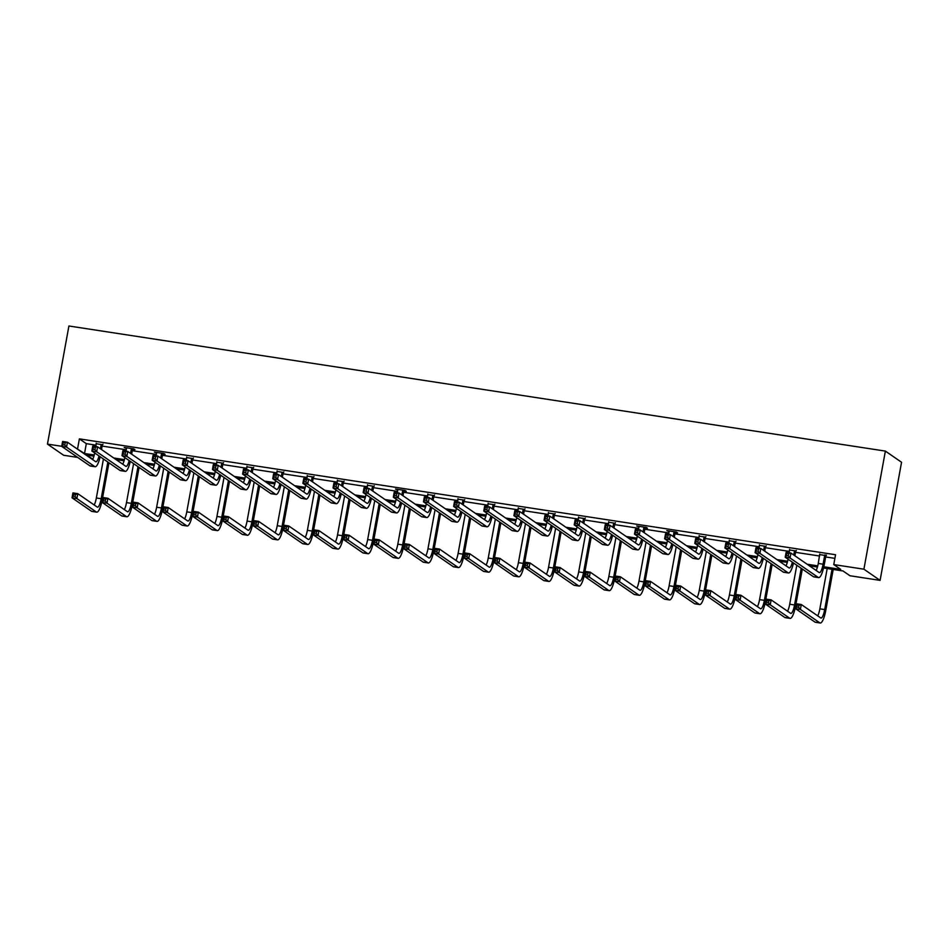 <?xml version="1.0" encoding="UTF-8"?>
<svg xmlns="http://www.w3.org/2000/svg" width="949" height="949" viewBox="0 0 949 949"><rect width="100%" height="100%" fill="white"/><g stroke="black" fill="none" stroke-linecap="round" stroke-linejoin="round"><path stroke-width="1.42" d="M77.699 457.418L63.63 455.259L47.45 444.096L68.909 325.993L885.37 451.095L901.55 462.258L880.091 580.373L849.936 575.746L843.009 570.966L823.554 567.988M132.789 449.352L134.96 449.684L133.856 448.924L124.2 447.442L126.49 448.379L126.003 451.178M193.074 458.581L186.787 457.62M253.371 467.821L247.072 466.861M313.656 477.062L307.369 476.101M373.953 486.303L367.666 485.342M434.251 495.544L427.952 494.571M494.536 504.773L488.249 503.812M554.833 514.014L548.534 513.053M615.118 523.255L608.831 522.294M675.415 532.496L677.586 532.828L676.495 532.069L666.827 530.586L669.128 531.535L668.63 534.323M735.712 541.737L729.413 540.764M795.997 550.966L789.71 550.005M823.827 566.778L840.695 569.364L833.768 564.584L835.547 554.738L79.384 438.877L86.312 443.658L96.11 445.164M102.136 446.077L126.253 449.779M132.291 450.704L156.407 454.393M162.433 455.318L186.55 459.019M192.576 459.945L216.692 463.634M222.718 464.559L246.847 468.26M252.873 469.174L276.989 472.875M283.016 473.8L307.132 477.489M313.158 478.415L337.286 482.116M343.313 483.041L367.429 486.73M373.455 487.656L397.572 491.357M403.598 492.27L427.714 495.971M433.752 496.896L457.869 500.586M463.895 501.511L488.011 505.212M494.038 506.137L518.154 509.827M524.18 510.752L548.308 514.453M554.335 515.366L578.451 519.067M584.477 519.993L608.594 523.682M614.62 524.607L638.748 528.308M644.774 529.234L668.891 532.923M674.917 533.848L699.033 537.549M705.06 538.463L729.176 542.164M735.214 543.089L759.33 546.778M765.357 547.703L789.473 551.405M795.499 552.33L819.616 556.019M825.642 556.944L834.895 558.368M826.152 555.592L819.853 554.631M765.855 546.351L759.568 545.39M705.558 537.11L699.271 536.149M645.273 527.869L647.443 528.202L646.352 527.454L636.684 525.971L638.974 526.909L638.487 529.708M584.975 518.64L578.688 517.668M524.678 509.399L518.391 508.439M464.393 500.159L458.106 499.198M404.096 490.918L406.267 491.25L405.176 490.503L395.519 489.02L397.809 489.957L397.323 492.756M343.811 481.677L337.512 480.716M283.514 472.448L277.227 471.475M223.217 463.207L216.93 462.246M162.931 453.966L165.102 454.298L164.011 453.539L154.343 452.068L156.632 453.005L156.146 455.805M102.634 444.725L96.347 443.764M47.45 444.096L61.732 446.291M76.667 448.569L84.52 453.503L94.248 454.986M79.384 438.877L77.593 448.723M833.768 564.584L863.91 569.198L885.37 451.095M93.927 456.184L86.845 455.105L92.8 459.209M817.433 567.051L809.414 565.818M794.277 563.504L793.411 563.362M787.29 562.425L779.271 561.203M764.123 558.878L763.269 558.747M757.148 557.81L749.129 556.577M733.98 554.263L733.126 554.133M726.993 553.184L718.986 551.962M703.838 549.637L702.972 549.507M696.851 548.569L688.832 547.348M673.695 545.023L672.829 544.892M666.708 543.955L658.689 542.721M643.541 540.408L642.687 540.266M636.554 539.329L628.546 538.107M613.398 535.782L612.532 535.651M606.411 534.714L598.392 533.48M583.255 531.167L582.389 531.037M576.268 530.088L568.249 528.866M553.101 526.541L552.247 526.41M546.114 525.473L538.107 524.251M522.958 521.926L522.092 521.796M515.971 520.859L507.952 519.625M492.816 517.312L491.95 517.169M485.829 516.232L477.81 515.01M462.661 512.685L461.807 512.555M455.674 511.618L447.667 510.384M432.519 508.071L431.665 507.94M425.532 506.991L417.513 505.77M402.376 503.445L401.51 503.314M395.389 502.377L387.37 501.155M372.233 498.83L371.367 498.7M365.246 497.762L357.227 496.529M342.079 494.215L341.225 494.073M335.092 493.136L327.085 491.914M311.936 489.589L311.07 489.459M304.949 488.521L296.93 487.288M281.794 484.975L280.928 484.844M274.807 483.895L266.788 482.673M251.639 480.348L250.785 480.218M244.652 479.281L236.645 478.059M221.497 475.734L220.631 475.603M214.51 474.666L206.491 473.432M191.354 471.119L190.488 470.977M184.367 470.04L176.348 468.818M161.2 466.493L160.345 466.362M154.213 465.425L146.205 464.191M131.057 461.878L130.203 461.748M124.07 460.799L116.051 459.577M100.914 457.252L100.048 457.121M880.091 580.373L863.91 569.198M113.738 457.976L124.39 459.613M143.88 462.602L154.545 464.227M174.035 467.216L184.687 468.853M204.177 471.831L214.83 473.468M234.32 476.457L244.972 478.082M264.474 481.072L275.127 482.709M294.617 485.698L305.27 487.323M324.76 490.313L335.412 491.95M354.914 494.927L365.567 496.564M385.057 499.554L395.709 501.179M415.199 504.168L425.852 505.805M445.342 508.794L456.006 510.42M475.496 513.409L486.149 515.046M505.639 518.024L516.292 519.661M535.782 522.65L546.434 524.275M565.936 527.264L576.589 528.901M596.079 531.891L606.731 533.516M626.221 536.505L636.874 538.142M656.376 541.12L667.028 542.757M686.518 545.746L697.171 547.371M716.661 550.361L727.314 551.998M746.804 554.987L757.468 556.612M776.958 559.602L787.611 561.239M807.101 564.216L817.753 565.853M86.312 443.658L84.52 453.503M819.734 554.014L818.275 563.445A10.071 2.408 -81.3 0 1 816.116 570.444M824.693 555.414L823.103 564.192A10.071 2.408 -81.3 0 1 819.39 572.627A10.071 2.408 -81.3 0 1 819.129 572.52L790.944 553.065L790.054 557.988L818.228 577.443A15.101 3.606 98.7 0 0 818.631 577.609A15.101 3.606 98.7 0 0 824.195 564.94L825.784 556.173L825.049 554.833M826.472 555.058L825.784 556.173M788.299 555.9L790.054 557.988L785.226 557.253L786.116 552.33L790.944 553.065L786.733 553.635L786.377 555.604L788.299 555.9L788.666 553.931M786.377 555.604L785.226 557.253L813.4 576.695A15.101 3.606 98.7 0 0 813.803 576.862L818.631 577.609M786.116 552.33L786.733 553.635M798.643 607.336L798.999 605.367L797.065 605.071L796.709 607.04L798.643 607.336L800.387 609.436L795.559 608.689L796.448 603.766L801.288 604.513L800.387 609.436L819.817 622.841A15.101 3.606 98.7 0 0 820.221 623.007A15.101 3.606 98.7 0 0 825.784 610.349L833.21 569.459M832.012 569.281L824.693 609.59A10.071 2.408 -81.3 0 1 820.98 618.036A10.071 2.408 -81.3 0 1 820.719 617.929L801.288 604.513L798.999 605.367M827.184 568.546L819.865 608.855A10.071 2.408 -81.3 0 1 817.706 615.854M796.709 607.04L795.559 608.689L814.989 622.105A15.101 3.606 98.7 0 0 815.393 622.271L820.221 623.007M796.448 603.766L797.065 605.071M789.58 549.4L789.224 552.804M796.33 550.432L795.642 551.547L794.55 550.8L793.779 555.023M794.871 555.782L795.642 551.547M792.379 562.199A10.071 2.408 -81.3 0 1 789.248 568.012A10.071 2.408 -81.3 0 1 788.975 567.905L760.801 548.451L759.912 553.374L788.085 572.816A15.101 3.606 98.7 0 0 788.477 572.982A15.101 3.606 98.7 0 0 793.506 562.971M788.05 559.21A10.071 2.408 -81.3 0 1 785.974 565.829M758.156 551.286L759.912 553.374L755.072 552.626L755.973 547.715L760.801 548.451L756.578 549.02L756.223 550.989L758.156 551.286L758.512 549.317M756.223 550.989L755.072 552.626L783.257 572.081A15.101 3.606 98.7 0 0 783.649 572.247L788.477 572.982M755.973 547.715L756.578 549.02M759.437 544.785L759.07 548.19M766.187 545.817L765.499 546.932L764.408 546.173L763.637 550.408M764.728 551.155L765.499 546.932M762.237 557.573A10.071 2.408 -81.3 0 1 759.093 563.386A10.071 2.408 -81.3 0 1 758.832 563.279L730.659 543.836L729.757 548.747L757.943 568.202A15.101 3.606 98.7 0 0 758.334 568.368A15.101 3.606 98.7 0 0 763.364 558.344M757.907 554.584A10.071 2.408 -81.3 0 1 755.831 561.203M728.013 546.66L729.757 548.747L724.929 548.012L725.819 543.089L730.659 543.836L726.436 544.394L726.08 546.363L728.013 546.66L728.369 544.69M726.08 546.363L724.929 548.012L753.115 567.466A15.101 3.606 98.7 0 0 753.506 567.621L758.334 568.368M725.819 543.089L726.436 544.394M768.488 602.722L768.844 600.753L766.922 600.456L766.555 602.425L768.488 602.722L770.244 604.81L765.416 604.074L766.306 599.151L771.134 599.887L770.244 604.81L789.675 618.226A15.101 3.606 98.7 0 0 790.078 618.392A15.101 3.606 98.7 0 0 795.642 605.723L802.308 569.044M801.217 568.285L794.55 604.976A10.071 2.408 -81.3 0 1 790.837 613.41A10.071 2.408 -81.3 0 1 790.576 613.303L771.134 599.887L768.844 600.753M796.804 565.236L789.71 604.228A10.071 2.408 -81.3 0 1 787.563 611.227M766.555 602.425L765.416 604.074L784.847 617.491A15.101 3.606 98.7 0 0 785.238 617.645L790.078 618.392M766.306 599.151L766.922 600.456M738.346 598.107L738.702 596.138L736.768 595.842L736.412 597.811L738.346 598.107L740.101 600.195L735.261 599.448L736.163 594.537L740.991 595.272L740.101 600.195L759.532 613.612A15.101 3.606 98.7 0 0 759.924 613.766A15.101 3.606 98.7 0 0 765.487 601.108L772.154 564.418M771.062 563.67L764.396 600.349A10.071 2.408 -81.3 0 1 760.683 608.795A10.071 2.408 -81.3 0 1 760.422 608.689L740.991 595.272L738.702 596.138M766.65 560.622L759.568 599.614A10.071 2.408 -81.3 0 1 757.421 606.613M736.412 597.811L735.261 599.448L754.704 612.864A15.101 3.606 98.7 0 0 755.096 613.03L759.924 613.766M736.163 594.537L736.768 595.842M729.295 540.159L728.927 543.563M736.033 541.191L735.345 542.306L734.253 541.559L733.494 545.782M734.585 546.541L735.345 542.306M732.094 552.959A10.071 2.408 -81.3 0 1 728.951 558.771A10.071 2.408 -81.3 0 1 728.69 558.664L700.504 539.21L699.615 544.133L727.788 563.587A15.101 3.606 98.7 0 0 728.191 563.742A15.101 3.606 98.7 0 0 733.209 553.73M727.764 549.969A10.071 2.408 -81.3 0 1 725.677 556.588M697.871 542.045L699.615 544.133L694.787 543.397L695.676 538.474L700.504 539.21L696.293 539.779L695.937 541.749L697.871 542.045L698.227 540.076M695.937 541.749L694.787 543.397L722.96 562.84A15.101 3.606 98.7 0 0 723.363 563.006L728.191 563.742M695.676 538.474L696.293 539.779M708.203 593.481L708.559 591.512L706.625 591.215L706.27 593.184L708.203 593.481L709.947 595.569L705.119 594.833L706.009 589.91L710.848 590.658L709.947 595.569L729.39 608.985A15.101 3.606 98.7 0 0 729.781 609.151A15.101 3.606 98.7 0 0 735.345 596.482L742.011 559.803M740.92 559.044L734.253 595.735A10.071 2.408 -81.3 0 1 730.54 604.181A10.071 2.408 -81.3 0 1 730.279 604.062L710.848 590.658L708.559 591.512M736.507 556.007L729.425 594.987A10.071 2.408 -81.3 0 1 727.266 601.986M706.27 593.184L705.119 594.833L724.55 608.25A15.101 3.606 98.7 0 0 724.953 608.416L729.781 609.151M706.009 589.91L706.625 591.215M699.152 535.544L698.784 538.949M705.89 536.576L705.202 537.692L704.111 536.932L703.339 541.167M704.431 541.926L705.202 537.692M701.952 548.332A10.071 2.408 -81.3 0 1 698.808 554.157A10.071 2.408 -81.3 0 1 698.547 554.038L670.362 534.595L669.472 539.518L697.645 558.961A15.101 3.606 98.7 0 0 698.049 559.127A15.101 3.606 98.7 0 0 703.067 549.115M697.61 545.343A10.071 2.408 -81.3 0 1 695.534 551.962M667.716 537.419L669.472 539.518L664.632 538.771L665.534 533.848L670.362 534.595L666.139 535.153L665.783 537.122L667.716 537.419L668.072 535.45M665.783 537.122L664.632 538.771L692.817 558.226A15.101 3.606 98.7 0 0 693.209 558.392L698.049 559.127M665.534 533.848L666.139 535.153M678.049 588.866L678.416 586.897L676.483 586.601L676.127 588.57L678.049 588.866L679.804 590.954L674.976 590.219L675.866 585.296L680.694 586.031L679.804 590.954L699.235 604.371A15.101 3.606 98.7 0 0 699.638 604.537A15.101 3.606 98.7 0 0 705.202 591.868L711.869 555.189M710.777 554.43L704.111 591.108A10.071 2.408 -81.3 0 1 700.398 599.554A10.071 2.408 -81.3 0 1 700.137 599.448L680.694 586.031L678.416 586.897M706.364 551.381L699.271 590.373A10.071 2.408 -81.3 0 1 697.124 597.372M676.127 588.57L674.976 590.219L694.407 603.623A15.101 3.606 98.7 0 0 694.798 603.789L699.638 604.537M675.866 585.296L676.483 586.601M668.998 530.918L669.128 531.582M675.747 531.962L675.059 533.077L673.968 532.318L673.197 536.553M674.288 537.3L675.059 533.077M671.797 543.718A10.071 2.408 -81.3 0 1 668.665 549.53A10.071 2.408 -81.3 0 1 668.393 549.424L640.219 529.969L639.318 534.892L667.503 554.346A15.101 3.606 98.7 0 0 667.894 554.513A15.101 3.606 98.7 0 0 672.924 544.489M667.467 540.728A10.071 2.408 -81.3 0 1 665.391 547.348M637.574 532.804L639.318 534.892L634.49 534.157L635.391 529.234L640.219 529.969L635.996 530.538L635.64 532.508L637.574 532.804L637.93 530.835M635.64 532.508L634.49 534.157L662.675 553.599A15.101 3.606 98.7 0 0 663.066 553.765L667.894 554.513M635.391 529.234L635.996 530.538M647.906 584.24L648.262 582.271L646.328 581.974L645.972 583.943L647.906 584.24L649.662 586.34L644.822 585.592L645.723 580.669L650.551 581.417L649.662 586.34L669.092 599.744A15.101 3.606 98.7 0 0 669.484 599.91A15.101 3.606 98.7 0 0 675.059 587.253L681.726 550.562M680.623 549.815L673.956 586.494A10.071 2.408 -81.3 0 1 670.255 594.94A10.071 2.408 -81.3 0 1 669.982 594.833L650.551 581.417L648.262 582.271M676.21 546.766L669.128 585.758A10.071 2.408 -81.3 0 1 666.981 592.757M645.972 583.943L644.822 585.592L664.264 599.009A15.101 3.606 98.7 0 0 664.656 599.175L669.484 599.91M645.723 580.669L646.328 581.974M638.855 526.304L638.985 526.956M645.605 527.336L644.917 528.451L643.813 527.703L643.054 531.926M644.146 532.686L644.917 528.451M641.654 539.103A10.071 2.408 -81.3 0 1 638.511 544.916A10.071 2.408 -81.3 0 1 638.25 544.809L610.077 525.355L609.175 530.277L637.36 549.72A15.101 3.606 98.7 0 0 637.752 549.886A15.101 3.606 98.7 0 0 642.77 539.874M637.325 536.114A10.071 2.408 -81.3 0 1 635.249 542.733M607.431 528.19L609.175 530.277L604.347 529.53L605.237 524.619L610.077 525.355L605.853 525.924L605.498 527.893L607.431 528.19L607.787 526.221M605.498 527.893L604.347 529.53L632.52 548.985A15.101 3.606 98.7 0 0 632.924 549.151L637.752 549.886M605.237 524.619L605.853 525.924M617.763 579.625L618.119 577.656L616.186 577.36L615.83 579.329L617.763 579.625L619.507 581.713L614.679 580.978L615.569 576.055L620.409 576.79L619.507 581.713L638.95 595.13A15.101 3.606 98.7 0 0 639.341 595.296A15.101 3.606 98.7 0 0 644.905 582.627L651.572 545.948M650.48 545.189L643.813 581.879A10.071 2.408 -81.3 0 1 640.101 590.314A10.071 2.408 -81.3 0 1 639.84 590.207L620.409 576.79L618.119 577.656M646.067 542.14L638.985 581.132A10.071 2.408 -81.3 0 1 636.838 588.131M615.83 579.329L614.679 580.978L634.11 594.394A15.101 3.606 98.7 0 0 634.513 594.548L639.341 595.296M615.569 576.055L616.186 577.36M608.712 521.689L608.345 525.094M615.45 522.721L614.762 523.836L613.671 523.077L612.9 527.312M613.991 528.059L614.762 523.836M611.512 534.477A10.071 2.408 -81.3 0 1 608.368 540.289A10.071 2.408 -81.3 0 1 608.107 540.183L579.922 520.74L579.032 525.651L607.206 545.106A15.101 3.606 98.7 0 0 607.609 545.272A15.101 3.606 98.7 0 0 612.627 535.248M607.182 531.487A10.071 2.408 -81.3 0 1 605.094 538.107M577.277 523.563L579.032 525.651L574.204 524.916L575.094 519.993L579.922 520.74L575.711 521.298L575.343 523.267L577.277 523.563L577.633 521.594M575.343 523.267L574.204 524.916L602.378 544.37A15.101 3.606 98.7 0 0 602.769 544.524L607.609 545.272M575.094 519.993L575.711 521.298M587.621 575.011L587.977 573.042L586.043 572.745L585.687 574.714L587.621 575.011L589.365 577.099L584.537 576.351L585.426 571.44L590.254 572.176L589.365 577.099L608.795 590.515A15.101 3.606 98.7 0 0 609.199 590.669A15.101 3.606 98.7 0 0 614.762 578.012L621.429 541.321M620.338 540.574L613.671 577.253A10.071 2.408 -81.3 0 1 609.958 585.699A10.071 2.408 -81.3 0 1 609.697 585.592L590.254 572.176L587.977 573.042M615.925 537.525L608.843 576.518A10.071 2.408 -81.3 0 1 606.684 583.516M585.687 574.714L584.537 576.351L603.967 589.768A15.101 3.606 98.7 0 0 604.359 589.934L609.199 590.669M585.426 571.44L586.043 572.745M578.558 517.063L578.19 520.467M585.308 518.095L584.62 519.21L583.528 518.462L582.757 522.685M583.849 523.445L584.62 519.21M581.357 529.862A10.071 2.408 -81.3 0 1 578.226 535.675A10.071 2.408 -81.3 0 1 577.953 535.568L549.779 516.114L548.89 521.037L577.063 540.491A15.101 3.606 98.7 0 0 577.455 540.645A15.101 3.606 98.7 0 0 582.484 530.633M577.028 526.873A10.071 2.408 -81.3 0 1 574.952 533.492M547.134 518.949L548.89 521.037L544.05 520.301L544.951 515.378L549.779 516.114L545.556 516.683L545.201 518.652L547.134 518.949L547.49 516.98M545.201 518.652L544.05 520.301L572.235 539.744A15.101 3.606 98.7 0 0 572.627 539.91L577.455 540.645M544.951 515.378L545.556 516.683M557.466 570.385L557.822 568.415L555.889 568.119L555.533 570.088L557.466 570.385L559.222 572.472L554.382 571.737L555.284 566.814L560.112 567.561L559.222 572.472L578.653 585.889A15.101 3.606 98.7 0 0 579.044 586.055A15.101 3.606 98.7 0 0 584.62 573.386L591.286 536.707M590.183 535.948L583.516 572.638A10.071 2.408 -81.3 0 1 579.815 581.085A10.071 2.408 -81.3 0 1 579.542 580.966L560.112 567.561L557.822 568.415M585.782 532.911L578.688 571.891A10.071 2.408 -81.3 0 1 576.541 578.89M555.533 570.088L554.382 571.737L573.825 585.153A15.101 3.606 98.7 0 0 574.216 585.319L579.044 586.055M555.284 566.814L555.889 568.119M548.415 512.448L548.048 515.853M555.165 513.48L554.477 514.595L553.386 513.836L552.615 518.071M553.706 518.83L554.477 514.595M551.215 525.236A10.071 2.408 -81.3 0 1 548.071 531.06A10.071 2.408 -81.3 0 1 547.81 530.942L519.637 511.499L518.735 516.422L546.921 535.865A15.101 3.606 98.7 0 0 547.312 536.031A15.101 3.606 98.7 0 0 552.342 526.019M546.885 522.247A10.071 2.408 -81.3 0 1 544.809 528.866M516.991 514.322L518.735 516.422L513.907 515.675L514.797 510.752L519.637 511.499L515.414 512.057L515.058 514.026L516.991 514.322L517.347 512.353M515.058 514.026L513.907 515.675L542.081 535.129A15.101 3.606 98.7 0 0 542.484 535.295L547.312 536.031M514.797 510.752L515.414 512.057M527.324 565.77L527.68 563.801L525.746 563.504L525.39 565.474L527.324 565.77L529.067 567.858L524.239 567.122L525.141 562.199L529.969 562.935L529.067 567.858L548.51 581.274A15.101 3.606 98.7 0 0 548.902 581.44A15.101 3.606 98.7 0 0 554.465 568.771L561.132 532.092M560.04 531.333L553.374 568.012A10.071 2.408 -81.3 0 1 549.661 576.458A10.071 2.408 -81.3 0 1 549.4 576.351L529.969 562.935L527.68 563.801M555.628 528.285L548.546 567.277A10.071 2.408 -81.3 0 1 546.399 574.275M525.39 565.474L524.239 567.122L543.67 580.527A15.101 3.606 98.7 0 0 544.074 580.693L548.902 581.44M525.141 562.199L525.746 563.504M518.273 507.822L517.905 511.226M525.011 508.866L524.322 509.981L523.231 509.222L522.46 513.456M523.563 514.204L524.322 509.981M521.072 520.621A10.071 2.408 -81.3 0 1 517.929 526.434A10.071 2.408 -81.3 0 1 517.668 526.327L489.482 506.873L488.593 511.796L516.766 531.25A15.101 3.606 98.7 0 0 517.169 531.416A15.101 3.606 98.7 0 0 522.187 521.392M516.742 517.632A10.071 2.408 -81.3 0 1 514.655 524.251M486.837 509.708L488.593 511.796L483.765 511.06L484.654 506.137L489.482 506.873L485.271 507.442L484.915 509.411L486.837 509.708L487.205 507.739M484.915 509.411L483.765 511.06L511.938 530.503A15.101 3.606 98.7 0 0 512.33 530.669L517.169 531.416M484.654 506.137L485.271 507.442M497.181 561.144L497.537 559.175L495.603 558.878L495.248 560.847L497.181 561.144L498.925 563.243L494.097 562.496L494.987 557.573L499.815 558.32L498.925 563.243L518.356 576.648A15.101 3.606 98.7 0 0 518.759 576.814A15.101 3.606 98.7 0 0 524.322 564.157L530.989 527.466M529.898 526.719L523.231 563.398A10.071 2.408 -81.3 0 1 519.518 571.844A10.071 2.408 -81.3 0 1 519.257 571.737L499.815 558.32L497.537 559.175M525.485 523.67L518.403 562.662A10.071 2.408 -81.3 0 1 516.244 569.661M495.248 560.847L494.097 562.496L513.528 575.913A15.101 3.606 98.7 0 0 513.931 576.079L518.759 576.814M494.987 557.573L495.603 558.878M488.118 503.207L487.762 506.612M494.868 504.239L494.18 505.354L493.089 504.607L492.317 508.83M493.409 509.589L494.18 505.354M490.918 516.007A10.071 2.408 -81.3 0 1 487.786 521.82A10.071 2.408 -81.3 0 1 487.513 521.713L459.34 502.258L458.45 507.181L486.623 526.624A15.101 3.606 98.7 0 0 487.015 526.79A15.101 3.606 98.7 0 0 492.045 516.778M486.588 513.018A10.071 2.408 -81.3 0 1 484.512 519.637M456.694 505.093L458.45 507.181L453.61 506.434L454.512 501.523L459.34 502.258L455.117 502.828L454.761 504.797L456.694 505.093L457.05 503.124M454.761 504.797L453.61 506.434L481.795 525.888A15.101 3.606 98.7 0 0 482.187 526.054L487.015 526.79M454.512 501.523L455.117 502.828M467.027 556.529L467.382 554.56L465.461 554.263L465.093 556.233L467.027 556.529L468.782 558.617L463.954 557.882L464.844 552.959L469.672 553.694L468.782 558.617L488.213 572.033A15.101 3.606 98.7 0 0 488.605 572.2A15.101 3.606 98.7 0 0 494.18 559.53L500.847 522.852M499.755 522.092L493.089 558.783A10.071 2.408 -81.3 0 1 489.376 567.217A10.071 2.408 -81.3 0 1 489.115 567.111L469.672 553.694L467.382 554.56M495.342 519.044L488.249 558.036A10.071 2.408 -81.3 0 1 486.102 565.035M465.093 556.233L463.954 557.882L483.385 571.298A15.101 3.606 98.7 0 0 483.776 571.452L488.605 572.2M464.844 552.959L465.461 554.263M457.976 498.593L457.608 501.997M464.725 499.625L464.037 500.74L462.946 499.981L462.175 504.216M463.266 504.963L464.037 500.74M460.775 511.381A10.071 2.408 -81.3 0 1 457.632 517.193A10.071 2.408 -81.3 0 1 457.371 517.086L429.197 497.644L428.296 502.555L456.481 522.009A15.101 3.606 98.7 0 0 456.872 522.175A15.101 3.606 98.7 0 0 461.902 512.152M456.445 508.391A10.071 2.408 -81.3 0 1 454.369 515.01M426.552 500.467L428.296 502.555L423.468 501.819L424.357 496.896L429.197 497.644L424.974 498.201L424.618 500.17L426.552 500.467L426.908 498.498M424.618 500.17L423.468 501.819L451.653 521.274A15.101 3.606 98.7 0 0 452.044 521.428L456.872 522.175M424.357 496.896L424.974 498.201M436.884 551.915L437.24 549.946L435.306 549.649L434.95 551.618L436.884 551.915L438.628 554.002L433.8 553.255L434.701 548.344L439.529 549.08L438.628 554.002L458.07 567.419A15.101 3.606 98.7 0 0 458.462 567.573A15.101 3.606 98.7 0 0 464.025 554.916L470.692 518.225M469.601 517.478L462.934 554.157A10.071 2.408 -81.3 0 1 459.221 562.603A10.071 2.408 -81.3 0 1 458.96 562.496L439.529 549.08L437.24 549.946M465.188 514.429L458.106 553.421A10.071 2.408 -81.3 0 1 455.959 560.42M434.95 551.618L433.8 553.255L453.242 566.672A15.101 3.606 98.7 0 0 453.634 566.838L458.462 567.573M434.701 548.344L435.306 549.649M427.833 493.966L427.465 497.371M434.571 494.998L433.883 496.113L432.791 495.366L432.032 499.589M433.124 500.348L433.883 496.113M430.632 506.766A10.071 2.408 -81.3 0 1 427.489 512.579A10.071 2.408 -81.3 0 1 427.228 512.472L399.043 493.017L398.153 497.94L426.326 517.395A15.101 3.606 98.7 0 0 426.73 517.549A15.101 3.606 98.7 0 0 431.748 507.537M426.303 503.777A10.071 2.408 -81.3 0 1 424.215 510.396M396.409 495.853L398.153 497.94L393.325 497.205L394.215 492.282L399.043 493.017L394.831 493.587L394.476 495.556L396.409 495.853L396.765 493.883M394.476 495.556L393.325 497.205L421.498 516.647A15.101 3.606 98.7 0 0 421.902 516.814L426.73 517.549M394.215 492.282L394.831 493.587M406.741 547.288L407.097 545.319L405.164 545.023L404.808 546.992L406.741 547.288L408.485 549.376L403.657 548.641L404.547 543.718L409.387 544.465L408.485 549.376L427.928 562.793A15.101 3.606 98.7 0 0 428.319 562.959A15.101 3.606 98.7 0 0 433.883 550.29L440.55 513.611M439.458 512.851L432.791 549.542A10.071 2.408 -81.3 0 1 429.078 557.988A10.071 2.408 -81.3 0 1 428.818 557.87L409.387 544.465L407.097 545.319M435.045 509.815L427.963 548.795A10.071 2.408 -81.3 0 1 425.804 555.794M404.808 546.992L403.657 548.641L423.088 562.057A15.101 3.606 98.7 0 0 423.491 562.223L428.319 562.959M404.547 543.718L405.164 545.023M397.69 489.352L397.821 490.004M404.428 490.384L403.74 491.499L402.649 490.74L401.878 494.975M402.969 495.734L403.74 491.499M400.49 502.14A10.071 2.408 -81.3 0 1 397.346 507.964A10.071 2.408 -81.3 0 1 397.085 507.845L368.9 488.403L368.01 493.326L396.184 512.768A15.101 3.606 98.7 0 0 396.587 512.934A15.101 3.606 98.7 0 0 401.605 502.923M396.148 499.15A10.071 2.408 -81.3 0 1 394.072 505.77M366.255 491.226L368.01 493.326L363.17 492.578L364.072 487.656L368.9 488.403L364.677 488.96L364.321 490.93L366.255 491.226L366.611 489.257M364.321 490.93L363.17 492.578L391.356 512.033A15.101 3.606 98.7 0 0 391.747 512.199L396.587 512.934M364.072 487.656L364.677 488.96M376.587 542.674L376.955 540.705L375.021 540.408L374.665 542.377L376.587 542.674L378.343 544.762L373.515 544.026L374.404 539.103L379.232 539.839L378.343 544.762L397.773 558.178A15.101 3.606 98.7 0 0 398.177 558.344A15.101 3.606 98.7 0 0 403.74 545.675L410.407 508.996M409.316 508.237L402.649 544.916A10.071 2.408 -81.3 0 1 398.936 553.362A10.071 2.408 -81.3 0 1 398.675 553.255L379.232 539.839L376.955 540.705M404.903 505.188L397.809 544.18A10.071 2.408 -81.3 0 1 395.662 551.179M374.665 542.377L373.515 544.026L392.945 557.431A15.101 3.606 98.7 0 0 393.337 557.597L398.177 558.344M374.404 539.103L375.021 540.408M367.536 484.725L367.168 488.13M374.286 485.769L373.598 486.884L372.506 486.125L371.735 490.36M372.827 491.108L373.598 486.884M370.335 497.525A10.071 2.408 -81.3 0 1 367.204 503.338A10.071 2.408 -81.3 0 1 366.931 503.231L338.757 483.776L337.856 488.699L366.041 508.154A15.101 3.606 98.7 0 0 366.433 508.32A15.101 3.606 98.7 0 0 371.462 498.296M366.006 494.536A10.071 2.408 -81.3 0 1 363.93 501.155M336.112 486.612L337.856 488.699L333.028 487.964L333.929 483.041L338.757 483.776L334.534 484.346L334.178 486.315L336.112 486.612L336.468 484.642M334.178 486.315L333.028 487.964L361.213 507.407A15.101 3.606 98.7 0 0 361.605 507.573L366.433 508.32M333.929 483.041L334.534 484.346M346.444 538.047L346.8 536.078L344.867 535.782L344.511 537.751L346.444 538.047L348.2 540.147L343.36 539.4L344.262 534.477L349.09 535.224L348.2 540.147L367.631 553.552A15.101 3.606 98.7 0 0 368.022 553.718A15.101 3.606 98.7 0 0 373.598 541.06L380.264 504.37M379.161 503.622L372.494 540.301A10.071 2.408 -81.3 0 1 368.793 548.747A10.071 2.408 -81.3 0 1 368.52 548.641L349.09 535.224L346.8 536.078M374.748 500.574L367.666 539.566A10.071 2.408 -81.3 0 1 365.519 546.565M344.511 537.751L343.36 539.4L362.803 552.816A15.101 3.606 98.7 0 0 363.194 552.982L368.022 553.718M344.262 534.477L344.867 535.782M337.393 480.111L337.025 483.516M344.143 481.143L343.455 482.258L342.352 481.511L341.593 485.734M342.684 486.493L343.455 482.258M340.193 492.911A10.071 2.408 -81.3 0 1 337.049 498.723A10.071 2.408 -81.3 0 1 336.788 498.616L308.603 479.162L307.713 484.085L335.899 503.528A15.101 3.606 98.7 0 0 336.29 503.694A15.101 3.606 98.7 0 0 341.308 493.682M335.863 489.921A10.071 2.408 -81.3 0 1 333.787 496.541M305.969 481.997L307.713 484.085L302.885 483.338L303.775 478.426L308.603 479.162L304.392 479.731L304.036 481.701L305.969 481.997L306.325 480.028M304.036 481.701L302.885 483.338L331.059 502.792A15.101 3.606 98.7 0 0 331.462 502.958L336.29 503.694M303.775 478.426L304.392 479.731M316.302 533.433L316.658 531.464L314.724 531.167L314.368 533.136L316.302 533.433L318.045 535.521L313.217 534.785L314.107 529.862L318.947 530.598L318.045 535.521L337.488 548.937A15.101 3.606 98.7 0 0 337.88 549.103A15.101 3.606 98.7 0 0 343.443 536.434L350.11 499.755M349.018 498.996L342.352 535.687A10.071 2.408 -81.3 0 1 338.639 544.121A10.071 2.408 -81.3 0 1 338.378 544.014L318.947 530.598L316.658 531.464M344.606 495.947L337.524 534.939A10.071 2.408 -81.3 0 1 335.377 541.938M314.368 533.136L313.217 534.785L332.648 548.202A15.101 3.606 98.7 0 0 333.052 548.356L337.88 549.103M314.107 529.862L314.724 531.167M307.251 475.496L306.883 478.901M313.989 476.528L313.3 477.644L312.209 476.884L311.438 481.119M312.529 481.867L313.3 477.644M310.05 488.284A10.071 2.408 -81.3 0 1 306.907 494.097A10.071 2.408 -81.3 0 1 306.646 493.99L278.46 474.547L277.571 479.459L305.744 498.913A15.101 3.606 98.7 0 0 306.147 499.079A15.101 3.606 98.7 0 0 311.165 489.055M305.72 485.295A10.071 2.408 -81.3 0 1 303.633 491.914M275.815 477.371L277.571 479.459L272.743 478.723L273.632 473.8L278.46 474.547L274.249 475.105L273.881 477.074L275.815 477.371L276.171 475.402M273.881 477.074L272.743 478.723L300.916 498.178A15.101 3.606 98.7 0 0 301.308 498.332L306.147 499.079M273.632 473.8L274.249 475.105M286.159 528.818L286.515 526.849L284.581 526.553L284.226 528.522L286.159 528.818L287.903 530.906L283.075 530.159L283.965 525.248L288.793 525.983L287.903 530.906L307.334 544.323A15.101 3.606 98.7 0 0 307.737 544.477A15.101 3.606 98.7 0 0 313.3 531.82L319.967 495.129M318.876 494.382L312.209 531.06A10.071 2.408 -81.3 0 1 308.496 539.507A10.071 2.408 -81.3 0 1 308.235 539.4L288.793 525.983L286.515 526.849M314.463 491.333L307.381 530.325A10.071 2.408 -81.3 0 1 305.222 537.324M284.226 528.522L283.075 530.159L302.506 543.575A15.101 3.606 98.7 0 0 302.897 543.741L307.737 544.477M283.965 525.248L284.581 526.553M277.096 470.87L276.728 474.275M283.846 471.902L283.158 473.017L282.067 472.27L281.295 476.493M282.387 477.252L283.158 473.017M279.896 483.67A10.071 2.408 -81.3 0 1 276.764 489.482A10.071 2.408 -81.3 0 1 276.491 489.376L248.318 469.921L247.428 474.844L275.601 494.299A15.101 3.606 98.7 0 0 275.993 494.453A15.101 3.606 98.7 0 0 281.023 484.441M275.566 480.68A10.071 2.408 -81.3 0 1 273.49 487.3M245.672 472.756L247.428 474.844L242.588 474.109L243.49 469.186L248.318 469.921L244.095 470.49L243.739 472.46L245.672 472.756L246.028 470.787M243.739 472.46L242.588 474.109L270.773 493.551A15.101 3.606 98.7 0 0 271.165 493.717L275.993 494.453M243.49 469.186L244.095 470.49M256.005 524.192L256.36 522.223L254.427 521.926L254.071 523.895L256.005 524.192L257.76 526.28L252.92 525.544L253.822 520.621L258.65 521.369L257.76 526.28L277.191 539.696A15.101 3.606 98.7 0 0 277.582 539.862A15.101 3.606 98.7 0 0 283.158 527.193L289.825 490.514M288.721 489.755L282.055 526.446A10.071 2.408 -81.3 0 1 278.354 534.892A10.071 2.408 -81.3 0 1 278.081 534.773L258.65 521.369L256.36 522.223M284.32 486.718L277.227 525.699A10.071 2.408 -81.3 0 1 275.08 532.697M254.071 523.895L252.92 525.544L272.363 538.961A15.101 3.606 98.7 0 0 272.754 539.127L277.582 539.862M253.822 520.621L254.427 521.926M246.954 466.256L246.586 469.66M253.703 467.288L253.015 468.403L251.924 467.643L251.153 471.878M252.244 472.638L253.015 468.403M249.753 479.043A10.071 2.408 -81.3 0 1 246.61 484.868A10.071 2.408 -81.3 0 1 246.349 484.749L218.175 465.307L217.274 470.229L245.459 489.672A15.101 3.606 98.7 0 0 245.85 489.838A15.101 3.606 98.7 0 0 250.88 479.826M245.423 476.054A10.071 2.408 -81.3 0 1 243.347 482.673M215.53 468.13L217.274 470.229L212.446 469.482L213.335 464.559L218.175 465.307L213.952 465.864L213.596 467.833L215.53 468.13L215.886 466.161M213.596 467.833L212.446 469.482L240.619 488.937A15.101 3.606 98.7 0 0 241.022 489.103L245.85 489.838M213.335 464.559L213.952 465.864M225.862 519.577L226.218 517.608L224.284 517.312L223.928 519.281L225.862 519.577L227.606 521.665L222.778 520.93L223.679 516.007L228.507 516.742L227.606 521.665L247.048 535.082A15.101 3.606 98.7 0 0 247.44 535.248A15.101 3.606 98.7 0 0 253.003 522.579L259.67 485.9M258.579 485.141L251.912 521.82A10.071 2.408 -81.3 0 1 248.199 530.266A10.071 2.408 -81.3 0 1 247.938 530.159L228.507 516.742L226.218 517.608M254.166 482.092L247.084 521.084A10.071 2.408 -81.3 0 1 244.937 528.083M223.928 519.281L222.778 520.93L242.209 534.334A15.101 3.606 98.7 0 0 242.612 534.501L247.44 535.248M223.679 516.007L224.284 517.312M216.811 461.629L216.443 465.034M223.549 462.673L222.861 463.788L221.769 463.029L220.998 467.264M222.102 468.011L222.861 463.788M219.61 474.429A10.071 2.408 -81.3 0 1 216.467 480.241A10.071 2.408 -81.3 0 1 216.206 480.135L188.021 460.68L187.131 465.603L215.304 485.058A15.101 3.606 98.7 0 0 215.708 485.224A15.101 3.606 98.7 0 0 220.726 475.2M215.281 471.439A10.071 2.408 -81.3 0 1 213.193 478.059M185.375 463.515L187.131 465.603L182.303 464.868L183.193 459.945L188.021 460.68L183.809 461.25L183.454 463.219L185.375 463.515L185.743 461.546M183.454 463.219L182.303 464.868L210.476 484.31A15.101 3.606 98.7 0 0 210.868 484.476L215.708 485.224M183.193 459.945L183.809 461.25M195.719 514.951L196.075 512.982L194.142 512.685L193.786 514.655L195.719 514.951L197.463 517.051L192.635 516.303L193.525 511.381L198.353 512.128L197.463 517.051L216.894 530.455A15.101 3.606 98.7 0 0 217.297 530.621A15.101 3.606 98.7 0 0 222.861 517.964L229.528 481.273M228.436 480.526L221.769 517.205A10.071 2.408 -81.3 0 1 218.056 525.651A10.071 2.408 -81.3 0 1 217.796 525.544L198.353 512.128L196.075 512.982M224.023 477.477L216.941 516.47A10.071 2.408 -81.3 0 1 214.782 523.468M193.786 514.655L192.635 516.303L212.066 529.72A15.101 3.606 98.7 0 0 212.469 529.886L217.297 530.621M193.525 511.381L194.142 512.685M186.656 457.015L186.301 460.419M193.406 458.047L192.718 459.162L191.627 458.414L190.856 462.637M191.947 463.397L192.718 459.162M189.456 469.814A10.071 2.408 -81.3 0 1 186.324 475.627A10.071 2.408 -81.3 0 1 186.051 475.52L157.878 456.066L156.988 460.989L185.162 480.431A15.101 3.606 98.7 0 0 185.553 480.597A15.101 3.606 98.7 0 0 190.583 470.585M185.126 466.825A10.071 2.408 -81.3 0 1 183.05 473.444M155.233 458.901L156.988 460.989L152.148 460.241L153.05 455.33L157.878 456.066L153.655 456.635L153.299 458.604L155.233 458.901L155.589 456.932M153.299 458.604L152.148 460.241L180.334 479.696A15.101 3.606 98.7 0 0 180.725 479.862L185.553 480.597M153.05 455.33L153.655 456.635M165.565 510.337L165.921 508.367L163.999 508.071L163.631 510.04L165.565 510.337L167.321 512.424L162.493 511.689L163.382 506.766L168.21 507.501L167.321 512.424L186.751 525.841A15.101 3.606 98.7 0 0 187.143 526.007A15.101 3.606 98.7 0 0 192.718 513.338L199.385 476.659M198.294 475.9L191.627 512.59A10.071 2.408 -81.3 0 1 187.914 521.025A10.071 2.408 -81.3 0 1 187.641 520.918L168.21 507.501L165.921 508.367M193.881 472.851L186.787 511.843A10.071 2.408 -81.3 0 1 184.64 518.842M163.631 510.04L162.493 511.689L181.923 525.105A15.101 3.606 98.7 0 0 182.315 525.26L187.143 526.007M163.382 506.766L163.999 508.071M156.514 452.4L156.644 453.053M163.264 453.432L162.576 454.547L161.484 453.788L160.713 458.023M161.805 458.77L162.576 454.547M159.313 465.188A10.071 2.408 -81.3 0 1 156.17 471.001A10.071 2.408 -81.3 0 1 155.909 470.894L127.735 451.451L126.834 456.362L155.019 475.817A15.101 3.606 98.7 0 0 155.411 475.983A15.101 3.606 98.7 0 0 160.44 465.959M154.984 462.199A10.071 2.408 -81.3 0 1 152.908 468.818M125.09 454.274L126.834 456.362L122.006 455.627L122.895 450.704L127.735 451.451L123.512 452.009L123.156 453.978L125.09 454.274L125.446 452.305M123.156 453.978L122.006 455.627L150.191 475.081A15.101 3.606 98.7 0 0 150.583 475.235L155.411 475.983M122.895 450.704L123.512 452.009M135.422 505.722L135.778 503.753L133.845 503.456L133.489 505.426L135.422 505.722L137.166 507.81L132.338 507.063L133.24 502.151L138.068 502.887L137.166 507.81L156.609 521.226A15.101 3.606 98.7 0 0 157 521.381A15.101 3.606 98.7 0 0 162.564 508.723L169.23 472.033M168.139 471.285L161.472 507.964A10.071 2.408 -81.3 0 1 157.759 516.41A10.071 2.408 -81.3 0 1 157.498 516.303L138.068 502.887L135.778 503.753M163.726 468.237L156.644 507.229A10.071 2.408 -81.3 0 1 154.497 514.228M133.489 505.426L132.338 507.063L151.781 520.479A15.101 3.606 98.7 0 0 152.172 520.645L157 521.381M133.24 502.151L133.845 503.456M126.371 447.774L126.502 448.426M133.109 448.806L132.421 449.921L131.33 449.174L130.571 453.397M131.662 454.156L132.421 449.921M129.171 460.573A10.071 2.408 -81.3 0 1 126.027 466.386A10.071 2.408 -81.3 0 1 125.766 466.279L97.581 446.825L96.691 451.748L124.865 471.202A15.101 3.606 98.7 0 0 125.268 471.356A15.101 3.606 98.7 0 0 130.286 461.344M124.841 457.584A10.071 2.408 -81.3 0 1 122.753 464.203M94.947 449.66L96.691 451.748L91.863 451.012L92.753 446.089L97.581 446.825L93.37 447.394L93.014 449.363L94.947 449.66L95.303 447.691M93.014 449.363L91.863 451.012L120.037 470.455A15.101 3.606 98.7 0 0 120.44 470.621L125.268 471.356M92.753 446.089L93.37 447.394M105.28 501.096L105.636 499.127L103.702 498.83L103.346 500.799L105.28 501.096L107.023 503.184L102.195 502.448L103.085 497.525L107.925 498.272L107.023 503.184L126.454 516.6A15.101 3.606 98.7 0 0 126.858 516.766A15.101 3.606 98.7 0 0 132.421 504.109L139.088 467.418M137.996 466.659L131.33 503.35A10.071 2.408 -81.3 0 1 127.617 511.796A10.071 2.408 -81.3 0 1 127.356 511.677L107.925 498.272L105.636 499.127M133.584 463.622L126.502 502.602A10.071 2.408 -81.3 0 1 124.343 509.601M103.346 500.799L102.195 502.448L121.626 515.865A15.101 3.606 98.7 0 0 122.03 516.031L126.858 516.766M103.085 497.525L103.702 498.83M96.229 443.159L95.861 446.564M102.966 444.191L102.278 445.306L101.187 444.547L100.416 448.782M101.507 449.541L102.278 445.306M99.028 455.947A10.071 2.408 -81.3 0 1 95.885 461.772A10.071 2.408 -81.3 0 1 95.624 461.653L67.438 442.21L66.549 447.133L94.722 466.576A15.101 3.606 98.7 0 0 95.125 466.742A15.101 3.606 98.7 0 0 100.143 456.73M94.686 452.958A10.071 2.408 -81.3 0 1 92.611 459.577M64.793 445.034L66.549 447.133L61.709 446.386L62.61 441.463L67.438 442.21L63.215 442.768L62.859 444.737L64.793 445.034L65.149 443.064M62.859 444.737L61.709 446.386L89.894 465.84A15.101 3.606 98.7 0 0 90.285 466.006L95.125 466.742M62.61 441.463L63.215 442.768M75.125 496.481L75.493 494.512L73.559 494.215L73.192 496.185L75.125 496.481L76.881 498.569L72.053 497.834L72.943 492.911L77.771 493.646L76.881 498.569L96.312 511.986A15.101 3.606 98.7 0 0 96.715 512.152A15.101 3.606 98.7 0 0 102.278 499.482L108.945 462.804M107.854 462.044L101.187 498.735A10.071 2.408 -81.3 0 1 97.474 507.169A10.071 2.408 -81.3 0 1 97.213 507.063L77.771 493.646L75.493 494.512M103.441 458.996L96.347 497.988A10.071 2.408 -81.3 0 1 94.2 504.987M73.192 496.185L72.053 497.834L91.484 511.238A15.101 3.606 98.7 0 0 91.875 511.404L96.715 512.152M72.943 492.911L73.559 494.215M823.103 564.192L818.275 563.445M818.228 577.443L813.4 576.695M824.693 609.59L819.865 608.855M819.817 622.841L814.989 622.105M788.085 572.816L783.257 572.081M757.943 568.202L753.115 567.466M794.55 604.976L789.71 604.228M789.675 618.226L784.847 617.491M764.396 600.349L759.568 599.614M759.532 613.612L754.704 612.864M727.788 563.587L722.96 562.84M734.253 595.735L729.425 594.987M729.39 608.985L724.55 608.25M697.645 558.961L692.817 558.226M704.111 591.108L699.271 590.373M699.235 604.371L694.407 603.623M667.503 554.346L662.675 553.599M673.956 586.494L669.128 585.758M669.092 599.744L664.264 599.009M637.36 549.72L632.52 548.985M643.813 581.879L638.985 581.132M638.95 595.13L634.11 594.394M607.206 545.106L602.378 544.37M613.671 577.253L608.843 576.518M608.795 590.515L603.967 589.768M577.063 540.491L572.235 539.744M583.516 572.638L578.688 571.891M578.653 585.889L573.825 585.153M546.921 535.865L542.081 535.129M553.374 568.012L548.546 567.277M548.51 581.274L543.67 580.527M516.766 531.25L511.938 530.503M523.231 563.398L518.403 562.662M518.356 576.648L513.528 575.913M486.623 526.624L481.795 525.888M493.089 558.783L488.249 558.036M488.213 572.033L483.385 571.298M456.481 522.009L451.653 521.274M462.934 554.157L458.106 553.421M458.07 567.419L453.242 566.672M426.326 517.395L421.498 516.647M432.791 549.542L427.963 548.795M427.928 562.793L423.088 562.057M396.184 512.768L391.356 512.033M402.649 544.916L397.809 544.18M397.773 558.178L392.945 557.431M366.041 508.154L361.213 507.407M372.494 540.301L367.666 539.566M367.631 553.552L362.803 552.816M335.899 503.528L331.059 502.792M342.352 535.687L337.524 534.939M337.488 548.937L332.648 548.202M305.744 498.913L300.916 498.178M312.209 531.06L307.381 530.325M307.334 544.323L302.506 543.575M275.601 494.299L270.773 493.551M282.055 526.446L277.227 525.699M277.191 539.696L272.363 538.961M245.459 489.672L240.619 488.937M251.912 521.82L247.084 521.084M247.048 535.082L242.209 534.334M215.304 485.058L210.476 484.31M221.769 517.205L216.941 516.47M216.894 530.455L212.066 529.72M185.162 480.431L180.334 479.696M191.627 512.59L186.787 511.843M186.751 525.841L181.923 525.105M155.019 475.817L150.191 475.081M161.472 507.964L156.644 507.229M156.609 521.226L151.781 520.479M124.865 471.202L120.037 470.455M131.33 503.35L126.502 502.602M126.454 516.6L121.626 515.865M94.722 466.576L89.894 465.84M101.187 498.735L96.347 497.988M96.312 511.986L91.484 511.238"/></g></svg>
